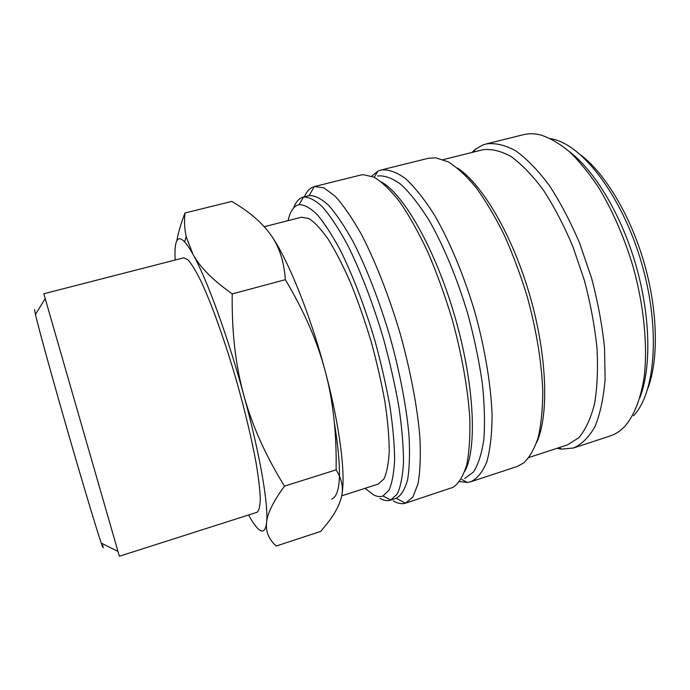 <?xml version="1.0" encoding="UTF-8"?>
<svg xmlns="http://www.w3.org/2000/svg" width="690" height="690" viewBox="0 0 690 690"><rect width="100%" height="100%" fill="white"/><g stroke="black" fill="none" stroke-linecap="round" stroke-linejoin="round"><path stroke-width="1.03" d="M379.88 498.352L380.423 498.654C384.071 500.621 387.401 501.13 390.402 500.19L397.19 494.135C400.579 486.959 402.684 476.367 403.503 462.352C403.478 446.482 401.942 428.016 398.906 406.953C395.008 384.813 389.807 361.879 383.304 338.152C372.807 302.763 360.077 269.842 347.061 244.019C338.445 228.252 330.277 215.91 322.558 206.991C315.278 200.169 308.922 196.857 303.479 197.055L301.125 197.901C297.959 199.6 295.432 202.981 293.543 208.061M365.113 488.304L373.342 494.73C376.895 496.653 380.104 497.067 382.976 495.981L388.988 490.15C392.101 483.19 393.981 472.969 394.628 459.488C394.473 444.239 392.903 426.541 389.919 406.376C386.115 385.201 381.104 363.268 374.886 340.575C364.846 306.74 352.745 275.207 340.412 250.375C332.235 235.195 324.498 223.267 317.184 214.59C310.284 207.914 304.264 204.602 299.124 204.645L296.89 205.396C292.819 207.543 289.878 212.632 288.066 220.645M390.402 500.19L396.233 498.292C401.097 495.644 404.875 489.52 407.566 479.904C409.506 468.268 409.989 453.468 409.006 435.511C406.436 406.669 399.786 371.919 389.85 336.263C379.31 300.788 366.468 267.815 353.315 242.018C344.595 226.286 336.323 214.012 328.492 205.189C321.1 198.479 314.64 195.296 309.111 195.65L303.169 197.133M393.257 500.88L394.43 501.527C398.432 503.631 402.115 504.192 405.461 503.208L412.896 497.041L417.968 483.94C420.158 471.779 420.805 456.28 419.908 437.46C417.39 407.221 410.507 370.737 400.088 333.322C389.022 296.088 375.446 261.527 361.508 234.574C352.262 218.161 343.473 205.379 335.159 196.236L323.895 187.835L314.511 186.524L311.992 187.49C308.904 189.189 306.36 192.303 304.35 196.831M405.651 503.148L453.27 487.261C458.841 483.25 463.292 475.893 466.638 465.198C469.217 452.58 470.27 437.012 469.812 418.485C467.958 388.936 461.757 353.996 451.89 318.409C444.714 294.854 436.666 272.654 427.731 251.815C418.52 232.314 409.213 215.703 399.829 201.998C390.626 190.242 382.019 181.962 374.014 177.158L363.285 174.656L360.732 175.053L314.511 186.524M464.81 471.313C477.264 448.681 474.53 384.77 455.124 317.478C435.787 250.16 404.124 194.58 381.536 182.031M464.68 478.532L473.375 472.124C478.239 464.62 481.732 453.701 483.854 439.358C485.053 423.16 484.535 404.409 482.301 383.097C479.05 360.732 474.211 337.643 467.786 313.829C457.177 278.389 443.549 245.657 429.042 220.257C419.339 204.818 409.955 192.864 400.881 184.403C392.205 178.063 384.442 175.251 377.594 175.984M459.6 481.56L467.251 482.448L470.942 481.698C477.402 478.55 482.715 471.839 486.907 461.55C490.271 449.181 491.996 433.605 492.082 414.802C490.935 384.666 484.949 348.588 474.789 311.82C463.844 275.267 449.733 241.535 434.691 215.401C424.617 199.513 414.871 187.24 405.444 178.555C396.431 172.069 388.358 169.205 381.216 169.973L377.689 171.301L371.677 176.123M470.942 481.698L516.974 466.578L523.538 463.068C529.497 457.513 534.362 449.026 538.148 437.607C541.176 424.557 542.711 409.023 542.771 391.014C541.633 361.905 536.466 330.476 527.246 296.717C520.536 274.836 512.817 254.162 504.088 234.704C494.972 216.393 485.562 200.6 475.859 187.318C466.199 175.734 456.918 167.213 448.008 161.753L435.666 157.794L428.24 158.312L381.216 169.973M536.57 442.704C549.024 415.932 547.411 356.471 529.963 295.932C512.558 235.385 482.31 184.161 457.53 168.119M529.023 457.479L567.491 444.886L578.858 437.693C585.525 429.749 590.744 418.528 594.513 404.021C597.264 387.754 598.092 369.098 596.988 348.045C594.694 326.042 590.485 303.453 584.352 280.278L572.95 246.761C563.971 225.501 554.139 206.646 543.444 190.181C532.559 175.545 521.769 164.332 511.092 156.561C500.733 150.868 491.22 148.617 482.56 149.825L443.282 159.614M557.02 448.31L561.582 449.13L573.632 447.965C581.911 444.239 589.053 437.055 595.056 426.403C600.197 413.767 603.543 398.07 605.096 379.31L604.543 348.079C602.223 325.387 597.911 302.091 591.589 278.191L579.816 243.639C570.527 221.732 560.349 202.308 549.266 185.369C537.984 170.309 526.798 158.795 515.723 150.825C504.985 144.995 495.118 142.701 486.122 143.96L482.155 145.271L475.298 149.368L471.865 152.49M573.632 447.965L610.193 435.951C615.446 434.234 620.275 431.086 624.7 426.48C634.058 415.785 640.898 398.777 644.227 376.369C647.798 345.336 643.943 305.618 632.98 266.28C623.924 236.523 612.358 210.105 598.29 187.007C588.82 172.88 579.143 161.063 569.25 151.559C559.426 143.494 549.939 137.983 540.796 134.999C534.603 133.455 528.833 133.351 523.477 134.688L486.122 143.96M639.932 397.552C651.412 367.865 650.592 316.21 635.982 265.417C621.354 214.633 594.582 170.447 569.077 151.403M633.48 415.803C655.31 393.317 660.718 329.311 641.769 263.752C622.958 198.151 584.352 146.815 553.915 139.371L550.482 138.595M647.996 388.108C658.734 359.326 657.88 310.69 644.193 263.054C630.462 215.427 605.328 173.785 580.928 155.112M248.572 514.964C251.988 521.174 255.024 525.642 257.689 528.368C261.976 532.749 264.813 531.731 266.176 525.314L266.556 522.675C268.712 505.641 260.035 454.322 243.786 395.146C235.549 365.346 231.693 331.597 232.22 293.914C212.71 280.019 199.617 266.797 192.933 254.248L186.197 236.661C184.558 229.287 184.161 221.387 184.98 212.977L231.814 201.42C248.969 211.468 261.821 222.456 270.394 234.384C279.062 246.106 284.047 261.208 285.349 279.683C304.316 311.561 317.624 342.128 325.266 371.375C333.106 400.614 336.72 433.441 336.108 469.856C342.257 479.567 343.887 489.175 340.998 498.672C338.945 505.865 334.745 513.653 328.388 522.028L320.807 531.369L276.233 546.014C269.678 540.192 266.392 533.353 266.392 525.504L266.556 522.675C267.246 513.705 273.214 501.527 284.478 486.148C265.46 455.357 251.893 425.023 243.786 395.146C227.752 336.099 206.474 278.079 192.933 254.248C189.759 248.564 186.981 244.45 184.601 241.897C181.85 238.99 179.685 238.102 178.115 239.214C175.476 241.371 174.501 248.305 175.191 260.018M264.21 226.717L301.349 217.264L308.844 218.506C314.666 222.232 321.135 229.149 328.25 239.266C335.616 251.169 343.077 265.719 350.632 282.9C358.058 301.288 364.898 320.876 371.16 341.645C376.904 362.569 381.518 382.786 385.003 402.313C387.737 420.883 389.151 437.167 389.246 451.174C388.599 463.525 386.797 472.823 383.847 479.067L378.155 484.104L341.671 495.851M331.735 499.051C341.05 495.334 341.93 469.873 334.357 422.668M119.361 556.244L43.806 293.759L183.747 257.819L187.956 259.776C191.553 263.856 195.891 270.972 200.954 281.123C211.58 303.79 224.802 340.601 236.394 380.44C245.01 410.998 251.574 438.461 256.085 462.826C258.517 477.514 259.923 489.486 260.303 498.732C260.104 506.253 259 510.764 256.99 512.282L119.361 556.244M102.767 545.238C103.621 549.231 103.112 548.524 101.249 543.108C96.738 530.015 82.464 482.552 67.103 429.171C51.733 375.791 38.588 328 35.44 314.511L34.578 309.56M341.852 494.877C345.837 474.703 339.808 425.79 325.266 371.375C309.991 313.303 286.937 256.973 270.394 234.384M184.98 212.977C181.022 223.396 178.296 232.668 176.821 240.793M285.349 279.683L232.22 293.914M336.108 469.856L284.478 486.148M382.976 495.981L390.704 500.086M299.124 204.645L303.479 197.055M396.233 498.292L405.461 503.208M309.111 195.65L314.312 186.576M461.826 479.472L467.251 482.448M559.038 447.655L561.582 449.13M184.601 241.897L186.197 236.661M101.249 543.108L117.852 551.353M35.44 314.511L45.126 298.701M473.927 151.972L475.298 149.368M374.679 176.709L377.689 171.301"/></g></svg>
